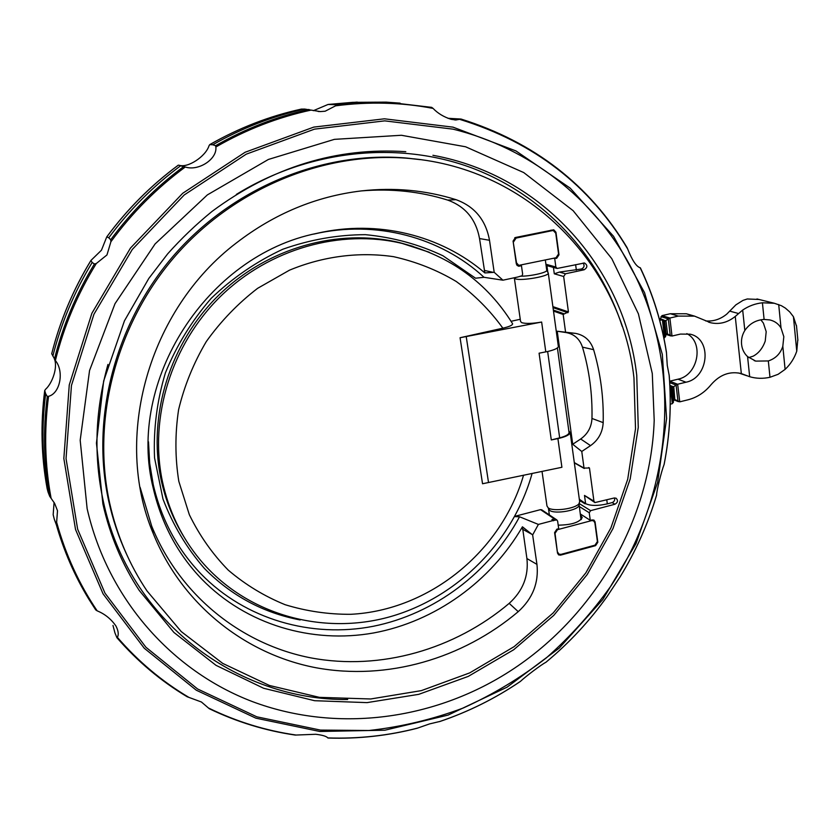 <?xml version="1.0" encoding="UTF-8"?>
<svg xmlns="http://www.w3.org/2000/svg" width="840" height="840" viewBox="0 0 840 840"><rect width="100%" height="100%" fill="white"/><g stroke="black" fill="none" stroke-linecap="round" stroke-linejoin="round"><path stroke-width="1.26" d="M300.174 619.952C263.204 612.864 231.315 595.728 204.498 568.544C186.722 548.131 172.872 524.937 162.96 498.971L154.549 457.874C153.332 429.282 156.954 400.943 165.406 372.855C176.547 345.566 191.825 320.712 211.218 298.316C232.585 277.872 256.442 261.524 282.776 249.249C309.929 239.631 337.47 234.77 365.379 234.665C392.879 237.29 418.751 244.335 443.006 255.801L475.534 278.197L484.04 277.305L502.94 280.193L517.556 277.064L522.102 275.772L522.648 274.103L521.462 265.776L518.395 266.185L516.317 263.812L513.072 241.08L515.456 237.5L553.739 229.792L555.944 232.218L558.999 254.793L556.647 258.332L553.266 258.342M542.021 471.366L546.976 505.995L548.247 507.896C553.214 511.802 575.327 508.798 578.981 503.717L579.653 501.575M413.06 246.404L399.494 242.592C338.363 227.934 267.446 247.59 218.589 295.334C169.869 343.161 147.578 415.433 160.965 479.073C165.396 499.8 172.977 518.962 183.729 536.539M514.353 277.756L515.508 278.88C521.188 281.117 548.846 276.318 548.3 273.2L547.869 272.496M514.364 278.145L520.569 321.489L521.766 322.686C525.851 323.841 532.476 323.631 541.643 322.046L460.068 337.733L502.866 328.178C489.878 310.212 474.338 294.651 456.246 281.484C436.937 269.966 416.042 261.702 393.572 256.683C359.173 251.643 323.243 256.179 289.464 270.186L257.607 288.33C237.93 303.461 220.836 321.206 206.315 341.534C193.599 363.017 184.359 385.739 178.595 409.689C174.962 433.913 175.035 457.8 178.826 481.362L189.326 514.678C199.469 535.49 212.468 553.99 228.312 570.182C245.49 584.766 264.422 596.274 285.127 604.706C306.474 611.236 328.346 614.439 350.742 614.303C429.618 610.365 501.606 551.229 523.551 475.178M484.858 272.937C441.157 235.316 377.78 219.219 316.754 233.384C206.923 255.255 126 381.276 153.321 488.502C161.584 523.918 177.797 554.19 201.957 579.317C246.393 624.855 312.007 643.976 373.653 632.95C435.351 621.537 490.854 581.332 522.428 526.806L532.644 534.933L536.949 564.375C538.902 582.76 532.665 598.521 518.238 611.657C462.578 658.707 387.156 680.841 316.071 667.758C245.228 654.297 181.976 604.538 153.174 533.379C112.833 437.913 148.228 309.76 236.649 242.728C274.491 213.665 315.977 196.403 361.106 190.942C394.086 187.268 425.723 190.176 456.026 199.668C474.642 206.462 485.804 219.996 489.5 240.282L494.193 272.307L484.858 272.937L479.535 238.56C475.997 219.345 465.392 206.525 447.731 200.099C420.126 191.468 391.325 188.402 361.337 190.911M494.193 272.307L502.94 280.193M633.958 377.874C621.779 266.647 530.26 168.525 409.668 158.456C326.644 150.927 236.376 186.701 176.211 254.94C116.256 323.316 91.224 419.412 109.694 503.265C116.897 535.406 129.339 564.617 147 590.929L181.23 631.554L222.684 663.38L269.419 685.472L319.431 697.357L370.713 698.975L421.386 690.617L469.707 672.893L514.122 646.643L553.235 612.906L585.848 572.859L610.942 527.835L627.7 479.283L635.513 428.747L633.958 377.874M140.102 487.305L151.694 526.113C179.855 595.728 241.721 644.574 311.105 657.92C380.719 670.898 454.65 649.383 509.187 603.372C522.879 590.929 528.791 575.988 526.911 558.548L522.428 526.806M652.281 373.495L654.202 420.346C650.538 524.937 588.976 626.294 497.123 678.972C423.486 721.298 332.388 731.577 252.263 701.547C172.526 671.139 107.846 599.445 87.129 508.662L80.189 440.255L89.555 370.514L115.007 303.681L155.106 243.925L207.344 194.911L268.391 159.453L334.394 139.356L401.383 135.272L465.591 146.779L523.73 172.567L573.122 210.662L611.783 258.636L638.4 313.824L652.281 373.495M447.919 118.293L461.055 119.049L455.899 119.973L451.143 119.311C443.825 117.002 437.798 113.358 433.062 108.392L431.687 107.363L390.59 102.533L375.123 102.176L355.656 102.837L336.126 104.727L335.58 105.83L325.154 111.216L320.303 111.584L304.71 109.074C272.738 116.13 242.088 128.026 212.762 144.774L215.628 145.688L215.849 147.011C217.392 159.043 198.524 171.444 185.283 167.003L180.59 165.805C153.195 186.091 129.255 210.084 108.759 237.773L110.691 239.757L110.912 241.731L106.964 254.951L96.275 263.529L94.406 263.991L92.169 262.479C74.288 291.911 61.173 323.117 52.846 356.076M90.888 260.526C73.038 289.81 59.987 320.891 51.713 353.745L55.377 360.528C64.386 371.332 60.134 393.445 48.552 396.312L47.292 396.532L45.675 393.74C41.401 427.14 42.189 459.911 48.048 492.03L49.707 496.304L54.611 503.349L57.509 510.72L56.637 522.27L55.881 523.11L54.348 519.383L71.431 565.562M55.881 523.11C63.535 550.421 74.55 575.809 88.904 599.277L95.686 609.861L97.167 610.848C104.78 613.935 111.027 618.965 115.92 625.957C118.388 630.777 118.87 634.578 117.39 637.361L116.907 637.686L114.912 632.814L112.99 625.464M116.981 637.77C137.519 661.395 160.902 681.051 187.131 696.738L201.432 702.009L209.286 708.719C236.754 721.938 265.409 730.726 295.239 735.074L315.745 734.275C322.466 735.074 326.487 736.292 327.82 737.909L327.978 738.034C358.197 739.032 387.923 735.777 417.144 728.259L429.534 723.923L439.94 721.445M607.142 596.463L620.099 576.88M669.218 375.554L667.264 365.442L666.425 352.107M313.362 110.68L328.083 104.454L336.126 104.727M92.169 262.479L90.941 260.442L101.451 250.215L106.754 236.891L108.759 237.773M47.114 488.471L48.048 492.03M416.608 728.343L417.144 728.259M54.348 519.383L53.172 514.752L54.075 502.415M45.675 393.74L44.72 390.569L45.518 389.351C52.405 383.24 57.939 367.217 54.411 358.995M180.59 165.805L179.141 165.26C187.73 168.273 205.684 156.513 209.034 145.719L209.8 144.617L212.762 144.774M408.167 158.203L408.965 158.351M748.755 357.609L753.207 356.149C758.688 353.231 762.689 348.212 765.23 341.093L766.196 331.674L763.403 323.117L760.841 319.798M783.825 336.672L782.817 346.29C780.454 353.63 775.625 358.522 768.327 360.948L755.738 361.106L747.569 356.612C744.135 353.399 742.14 349.335 741.583 344.431C741.09 339.465 742.172 334.814 744.828 330.488C749.49 323.705 755.927 320.019 764.106 319.431L769.892 319.945C774.732 321.101 778.439 323.768 781.011 327.947L783.825 336.672M659.715 320.344L663.127 319.715L664.797 321.248L669.879 318.024L678.311 316.092L694.523 316.123L710.693 322.749C719.45 324.66 727.629 322.55 735.252 316.439L742.675 310.065C748.713 306.002 755.297 303.566 762.416 302.788L774.344 303.272L781.379 305.697L785.358 308.091L789.768 311.966L793.433 316.701L796.541 326.267M758.972 299.46L747.254 298.977L742.97 300.405L735.851 304.878L726.779 314.097C720.311 319.347 713.255 321.615 705.611 320.901M797.811 339.486L796.761 351.194C794.304 358.323 790.419 364.381 785.106 369.38L778.113 374.304L769.986 377.276C763.035 378.808 756.263 378.62 749.679 376.719L741.342 373.59C729.95 370.913 719.859 374.608 711.071 384.678C704.728 392.427 697.043 397.467 688.023 399.798L679.739 401.846L675.014 399.599L673.953 400.082L672.357 403.662L670.257 404.177M738.727 372.992L746.792 375.732M691.814 315.588L686.385 313.772L670.309 313.73L661.962 315.63L660.398 318.875M669.627 381.213L677.996 379.187C697.966 375.406 704.424 342.668 686.847 333.606M663.863 337.932L665.511 336.756L666.141 334.226L667.075 333.784L671.958 336.053L680.4 334.089L690.186 334.183C712.351 338.846 708.782 377.916 685.986 382.211L677.618 384.248L672.546 387.345L671.076 386.032L669.9 386.117M304.71 109.074L301.371 109.095M400.103 103.142L386.085 102.133L352.758 102.344L332.43 104.265M520.044 681.639L520.454 681.366C526.008 676.148 541.758 664.335 545.822 662.34L546.042 662.162M666.477 352.443C661.878 323.001 653.174 294.788 640.364 267.824L640.175 267.76C636.342 266.595 632.163 260.316 627.638 248.913L626.945 247.38M656.523 495.317L656.597 495.044C656.575 490.949 661.227 471.975 664.094 464.489L664.199 463.932M513.534 241.93L516.096 238.077L552.342 230.612L553.371 230.591L555.755 233.195L558.558 253.953L556.028 257.754L518.753 265.377L516.506 262.826L513.188 241.847M580.398 515.13L582.236 517.471C579.6 522.385 571.589 524.947 558.201 525.168M557.718 552.258L558.915 554.117L560.973 554.379L594.993 545.171L597.408 541.538L594.867 522.753L593.565 520.8L591.665 520.601L557.466 529.683L555.03 533.358L557.372 552.006M603.183 422.636C602.637 432.338 598.416 440.003 590.541 445.631L581.763 451.469L572.723 444.266L557.225 331.223L575.495 333.375C584.525 335.118 590.562 340.546 593.607 349.661C600.579 373.401 603.771 397.719 603.183 422.636L591.969 418.457C592.494 394.107 589.333 370.335 582.477 347.141C579.736 339.003 574.329 334.152 566.255 332.588L557.225 331.223M572.723 444.266L580.682 438.995C587.727 433.976 591.486 427.13 591.969 418.457M583.149 263.036C584.787 265.661 584.21 267.656 581.417 269.01L559.388 272.076L554.295 273.808L553.424 267.435M554.736 258.731L555.86 267.005L557.13 268.454L584.504 262.993C587.716 265.23 587.611 267.488 584.199 269.756L565.467 273.788L563.661 276.496L568.428 311.903L563.168 314.454L565.53 331.863M580.24 513.923L590.268 520.317L593.849 520.023L595.056 521.84L597.817 542.273L595.581 545.654L560.553 555.135L558.642 554.894L557.529 553.161L554.6 532.602L556.868 529.19L558.705 528.707L557.624 521.083L556.71 519.887L552.3 520.748L551.975 519.561L554.389 518.931L556.71 519.887M581.763 451.469L584.021 468.08L589.46 467.995L593.933 501.155L594.899 502.582L614.124 498.015L616.046 498.183C618.282 500.441 617.915 502.457 614.933 504.242L590.625 510.647L589.239 512.736L590.268 520.317M460.068 337.733L482.538 483.756L561.908 467.281L557.907 438.596L551.292 439.94L539.081 353.199L548.048 351.425C554.516 349.85 557.949 348.233 558.369 346.574L558.327 346.227M512.484 323.558L512.631 323.799C512.516 325.238 509.261 326.687 502.866 328.178M547.649 351.508L559.671 437.861L551.292 439.94M559.671 437.861C565.593 436.296 568.732 434.574 569.069 432.695L569.016 432.296M520.055 265.366L521.462 265.776M579.327 499.223L585.617 503.664L584.493 495.432L594.688 502.446M614.513 497.942C615.058 500.136 614.271 501.69 612.15 502.593L607.309 503.864C597.807 505.995 590.573 505.921 585.617 503.664M552.3 520.748L538.388 524.423L532.644 534.933M538.388 524.423L519.54 516.779L514.658 516.611M511.088 321.3L520.254 319.263M557.907 438.596C565.541 436.894 569.635 434.879 570.182 432.558L568.817 430.846M547.848 272.475L546.903 265.618M514.805 516.348L540.54 509.639L541.832 509.891M484.04 277.305C440.843 237.332 376.12 219.608 313.814 234.077M148.481 442.355L149.73 463.628L153.248 484.638C161.353 519.446 177.282 549.224 201.023 573.951C245.501 619.595 311.567 638.305 373.17 626.304C434.805 613.935 489.636 572.313 519.54 516.779M429.282 252.242L402.245 243.453C340.809 228.732 269.504 248.514 220.374 296.541C171.371 344.652 148.942 417.344 162.393 481.331C168.819 510.983 181.335 537.065 199.941 559.587C245.889 614.764 322.466 635.807 390.191 616.707C458 597.419 513.261 540.971 532.109 473.413M548.111 507.801L549.644 510.374C555.082 514.668 579.8 510.058 579.001 504.913L578.938 504.462M126.378 553.801C118.692 537.138 112.823 519.635 108.759 501.302C90.373 417.816 115.28 322.182 174.941 254.142C234.822 186.239 324.681 150.644 407.348 158.13L420.294 159.642M518.238 611.657L509.187 603.372M347.676 699.51C236.975 700.613 128.678 620.602 103.299 501.249C93.513 456.33 95.067 410.729 107.961 364.434M453.033 127.155L384.447 118.808L313.782 127.103L245.123 152.25L182.69 193.294L130.473 248.062L91.864 313.299L69.258 384.951L63.84 458.504L75.527 529.484L103.068 593.849L144.26 648.239L196.256 690.186L255.864 718.158L319.798 731.472L384.878 730.212L448.171 715.061L507.066 687.173L559.262 648.071L602.784 599.54L636.006 543.596L657.615 482.465L666.593 418.53L662.319 354.354L644.553 292.677L613.567 236.313L570.192 188.139L515.938 150.927L453.033 127.155M452.939 129.139L384.741 120.866L314.506 129.139L246.257 154.161L184.202 194.975L132.311 249.428L93.933 314.276L71.453 385.487L66.045 458.598L77.637 529.168L104.989 593.166L145.918 647.251L197.6 688.978L256.851 716.825L320.418 730.086L369.022 730.496C401.352 726.894 432.768 719.397 463.26 708.005C492.923 694.554 520.621 677.838 546.378 657.856C570.759 636.226 592.379 612.139 611.205 585.596C673.9 490.487 683.519 364.098 629.633 264.789C593.796 199.196 530.124 148.029 452.939 129.139M433.062 108.392C401.352 102.344 368.855 101.493 335.58 105.83M311.147 110.082C277.977 117.222 246.215 129.528 215.849 147.011M185.283 167.003C156.807 187.971 132.017 212.877 110.912 241.731M96.275 263.529C77.553 293.969 63.913 326.308 55.377 360.528M48.552 396.312C44.005 430.952 44.846 464.909 51.083 498.162M56.637 522.27C65.562 554.547 79.065 584.073 97.167 610.848M117.39 637.361C138.264 661.5 162.089 681.502 188.864 697.368M208.96 708.225C236.806 721.76 265.87 730.695 296.173 735.053M410.424 158.519L409.269 158.309M778.701 304.531L781.011 327.947M764.106 319.431L762.416 302.788M769.986 377.276L768.327 360.948M782.817 346.29L785.106 369.38M793.433 316.701L796.761 351.194M749.679 376.719L747.569 356.612M729.76 311.136L738.486 313.509M744.828 330.488L742.675 310.065M739.956 373.233L744.996 374.966M670.309 313.73L678.311 316.092M741.342 373.59L735.252 316.439M677.996 379.187L685.986 382.211M661.962 315.63L669.879 318.024L672 336.031M679.739 401.846L677.67 384.237M669.711 381.192L677.618 384.248M660.954 316.649L668.283 318.875L670.268 335.695M666.12 334.32L670.183 335.643M674.048 399.84L678.017 401.457L676.074 385.014M669.711 382.62L676.011 385.067M663.684 320.103L665.973 320.806L667.538 334.005M666.803 333.743L667.453 333.953M674.825 399.546L673.785 386.852M669.869 385.392L673.722 386.904M666.141 334.226L664.587 321.121M673.953 400.082L672.431 387.282M663.548 319.956L665.532 336.683M673.355 402.602L671.412 386.243M664.524 337.774L662.382 319.736L659.295 318.791M672.357 403.662L670.257 386.032M88.904 599.277L95.686 609.861M47.292 396.532C42.924 430.458 43.733 463.712 49.707 496.304M42.116 440.664L44.72 390.537C40.446 423.843 41.244 456.488 47.124 488.502M94.406 263.991C76.209 293.874 62.885 325.553 54.443 359.048M90.898 260.589C73.048 289.873 59.987 320.943 51.723 353.787M183.603 166.635C155.768 187.226 131.47 211.607 110.691 239.757M178.374 165.144C151.064 185.335 127.229 209.223 106.859 236.828M308.952 109.452C276.496 116.582 245.396 128.656 215.628 145.688M209.716 144.627C238.928 127.932 269.483 116.078 301.392 109.085C269.546 116.067 239.001 127.911 209.8 144.617M357.252 102.102L328.115 104.454M545.822 662.34C569.279 642.925 589.827 620.823 607.446 596.033M439.341 721.644C468.206 711.911 495.243 698.481 520.454 681.366M327.82 737.909C358.323 738.969 388.332 735.672 417.827 728.028M627.638 248.913C589.9 185.535 534.062 142.401 460.12 119.49M666.519 353.084C661.909 323.369 653.131 294.935 640.175 267.76M664.094 464.489C669.889 434.847 671.559 405.048 669.134 375.081M619.804 577.353C635.723 551.471 647.986 524.034 656.597 495.044M236.334 194.418C309.582 149.237 398.591 140.816 471.597 167.843C544.582 195.321 599.214 255.413 622.23 326.413M580.828 515.403L581.375 519.33M552.342 230.612L550.683 230.244M516.096 238.077L514.752 237.752M557.466 529.683L556.784 529.211M591.665 520.601L590.95 520.139M590.541 445.631L580.682 438.995M593.607 349.661L582.477 347.141M575.495 333.375L566.255 332.588M565.467 273.788L559.388 272.076M584.199 269.756L581.417 269.01M556.647 258.332L555.167 257.943M555.944 232.218L555.408 232.092M519.53 266.185L517.146 265.493M456.026 199.668L447.731 200.099M489.5 240.282L479.535 238.56M536.949 564.375L526.911 558.548M560.553 555.135L559.493 554.379M595.581 545.654L594.899 545.202M595.056 521.84L594.216 521.304M531.615 534.167L522.564 529.231M493.248 272.349L484.25 270.406M520.264 276.161C529.557 276.486 547.092 272.643 546.756 270.385L546.725 270.133M488.502 482.391L466.2 336.462M545.8 351.897L541.643 322.046M575.621 264.642L576.345 270.102M554.295 273.808L563.661 276.496M584.493 495.432L593.933 501.155M607.309 503.864L606.784 499.937M614.933 504.242L612.15 502.593M553.371 520.769L551.975 519.561M555.86 267.005L545.916 264.264M568.428 311.903L552.888 306.621M567.893 312.711L553.035 307.639M563.703 313.645L553.361 310.076M563.168 314.454L553.508 311.105M584.021 468.08L574.298 462.588M589.46 467.995L588.662 467.555M585.018 503.811L579.485 500.399M590.625 510.647L579.149 503.507M589.239 512.736L579.212 506.447M554.389 518.931L540.54 509.639M432.925 155.295C544.362 175.549 624.813 269.903 636.72 375.197M405.804 151.694C336.683 147.095 272.129 166.971 212.142 211.334C196.224 224.28 181.388 238.466 167.633 253.89L148.785 278.481L124.467 320.806L103.667 380.961L96.442 443.132L102.9 503.99C110.04 535.615 122.178 564.459 139.293 590.51L173.911 632.447L216.027 665.343L263.613 688.264L314.612 700.707L366.975 702.629L418.772 694.333L468.216 676.421L513.692 649.75L553.77 615.384L587.212 574.539L612.969 528.581L630.2 478.979L638.264 427.35L636.741 375.365M148.491 441.83L149.698 463.355L153.195 484.439M153.248 484.638L153.321 488.502M313.866 234.066L316.754 233.384M549.371 514.931L548.52 509.03M409.668 158.456L420.368 159.653M151.694 526.113L153.174 533.379M654.202 420.346C650.506 524.979 588.998 626.262 497.123 678.972M754.194 360.612L755.738 361.106M797.895 340.399L796.467 325.5M756.956 298.956L774.344 303.272M686.385 313.772L694.523 316.123M708.593 322.14L710.693 322.749M666.089 334.415L670.772 335.937M674.026 399.882L678.405 401.667M659.222 318.518L663.127 319.715M669.879 385.56L671.076 386.032M106.806 236.838C127.176 209.223 151.022 185.325 178.332 165.134M431.687 107.363L386.085 102.133M328.083 104.454L352.758 102.344M607.341 596.19C589.775 620.875 569.3 642.904 545.926 662.277M439.719 721.56C468.374 711.848 495.222 698.492 520.275 681.513M179.067 165.249L185.189 166.982M318.139 111.468L320.303 111.584M454.587 119.9L455.899 119.973M461.055 119.049C534.177 142.107 589.533 184.978 627.113 247.684M669.207 375.396C671.58 405.195 669.9 434.826 664.157 464.3M619.92 577.196C635.764 551.397 647.986 524.044 656.586 495.149M553.371 230.591L551.26 230.118M518.448 265.293L516.611 264.757M558.6 553.896L557.529 553.119M593.565 520.8L592.063 519.845M548.153 272.748L546.756 270.385L545.339 260.022M512.631 323.799C487.242 282.86 450.45 256.084 402.245 243.453L399.494 242.592M581.028 519.677L578.981 503.717M569.069 432.695L557.413 347.907M558.369 346.574L548.3 273.2M579.716 502.058L570.182 432.558M556.973 268.411L546.074 265.387M584.262 468.489L574.34 462.872M556.889 519.971L541.653 509.765"/></g></svg>
